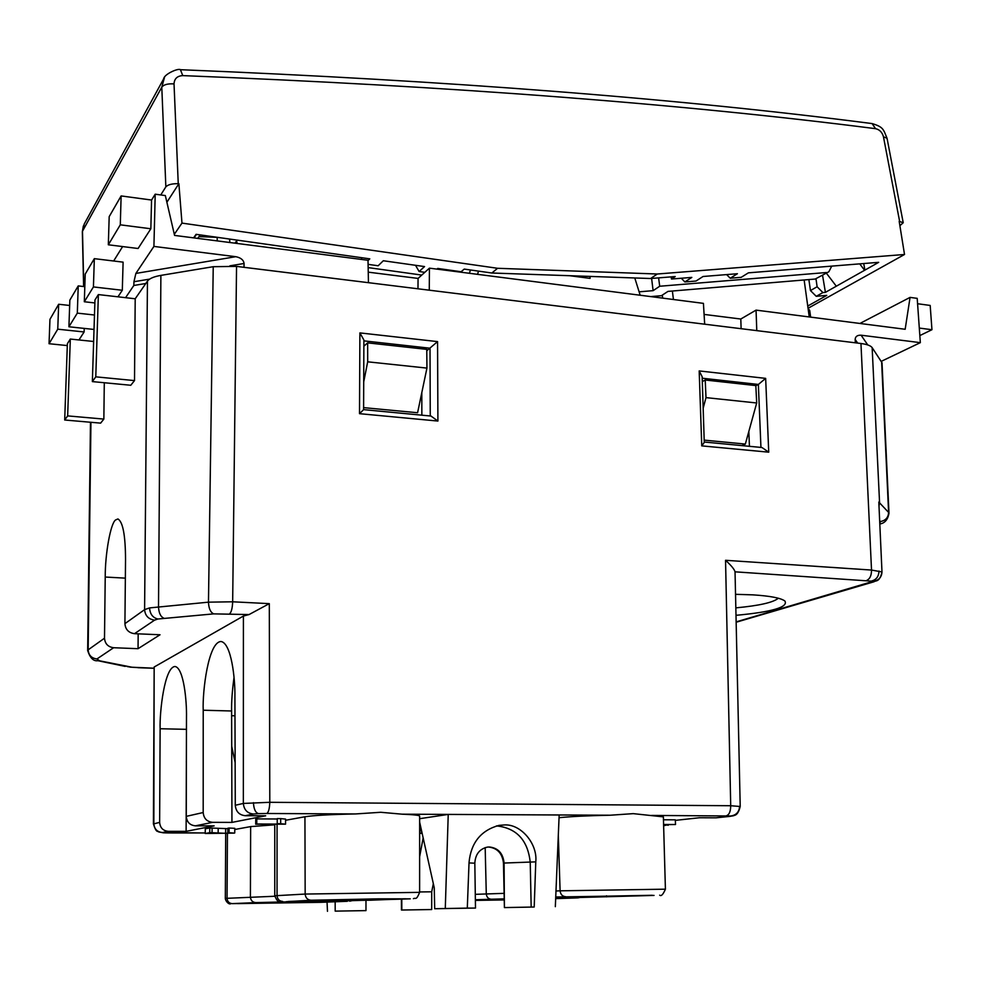 <?xml version="1.0" encoding="UTF-8"?>
<svg xmlns="http://www.w3.org/2000/svg" width="981" height="981" viewBox="0 0 981 981"><rect width="100%" height="100%" fill="white"/><g stroke="black" fill="none" stroke-linecap="round" stroke-linejoin="round"><path stroke-width="1.47" d="M475.368 899.896L504.234 898.939M555.736 897.137L652.316 895.273L555.7 897.897M262.847 902.508L342.59 901.257L313.846 902.434L237.635 903.611L262.847 902.508M318.715 900.129L405.656 898.78L370.916 900.202L288.206 901.478L318.715 900.129M304.932 816.768L305.165 894.059L419.623 892.354L419.647 816.118C419.463 815.285 413.614 814.635 402.112 814.181L380.714 812.28L355.514 813.948C330.278 814.475 313.417 815.419 304.932 816.768L285.569 820.275M558.312 835.248L560.102 890.822L665.412 889.178L663.377 816.866L633.26 813.641L610.145 815.223C587.361 815.689 570.329 816.523 559.035 817.713M735.529 594.314L752.832 594.854C770.208 595.97 780.913 598.03 784.935 601.046C788.356 607.214 772.047 611.972 735.995 615.32M735.836 607.864C759.196 605.682 773.359 602.469 778.313 598.226M496.496 825.904L496.668 825.904C516.656 828.136 527.839 840.263 530.231 862.287L531.175 907.094L534.204 907.02L535.773 861.858C537.772 843.623 520.58 823.513 504.026 824.972L498.949 825.389C481.021 830.331 471.052 842.63 469.053 862.25L467.299 908.112L434.693 908.725L475.491 908.063L474.829 863.206C475.368 854.292 479.562 848.933 487.434 847.106L489.249 846.971C498.09 847.915 503.045 853.274 504.087 863.022L504.418 907.584L534.204 907.02M487.618 847.081L488.575 847.044C497.367 848.05 502.321 853.396 503.461 863.072L504.418 907.584M419.647 818.694L448.231 814.414L445.288 908.48M555.332 906.677L559.158 814.978L448.231 814.414M675.357 820.374L699.465 817.749L716.032 817.823L730.747 815.984L651.642 815.432M663.597 824.665L675.517 824.518L675.333 819.834L663.463 819.785M274.766 824.813L250.646 826.603L234.79 829.485M153.416 823.954L159.633 822.385C160.124 827.817 163.018 830.797 168.315 831.336L186.12 831.348L214.14 825.867L195.415 825.83C189.848 825.254 186.795 822.103 186.267 816.364L203.19 812.526C203.754 818.473 206.905 821.735 212.644 822.336L231.945 822.397L265.679 815.8L245.299 815.702C239.229 815.064 235.894 811.581 235.281 805.266L243.349 803.439L243.411 616.043L154.164 667.006L153.845 823.697C154.324 829.055 157.181 831.998 162.417 832.526L205.225 832.967L169.124 832.943M256.814 818.902L255.759 819.11L255.698 824.212L285.545 824.163L285.581 819.086L280.701 818.62L277.255 818.608L277.218 823.709L279.524 824.077L256.764 824.015L256.814 818.902L277.255 818.988M227.837 828.675L209.799 827.976L205.299 828.847L205.213 833.494L234.3 833.102L229.051 832.697L229.113 828.038L227.85 828.209L227.776 832.857L231.246 832.955M234.741 832.967L234.802 828.32L229.113 828.038M90.939 422.284L88.155 649.851L104.501 638.202C104.992 643.781 108.033 646.957 113.624 647.73L138.051 648.699L138.174 633.824M104.501 638.202L105.225 577.036C105.102 553.86 110.645 522.983 115.635 519.93L117.928 518.949C122.919 521.904 125.445 535.43 125.531 559.538L124.918 623.658L144.599 609.642L149.553 607.913L208.475 602.162L213.233 266.697L236.544 266.391L860.962 343.497C866.971 344.294 870.699 345.668 872.146 347.617L882.017 362.749L888.994 513.406M138.051 648.699L160.026 634.768L134.495 633.677C128.634 632.855 125.445 629.508 124.918 623.658M93.636 341.486L70.313 339.058L67.37 343.73L64.697 420.003L67.652 415.895L70.313 339.058M98.37 294.582L94.961 299.99L92.361 381.597L95.782 376.839L98.37 294.582L135.206 298.776L147.457 281.118C149.394 278.53 153.87 276.617 160.884 275.391L213.233 266.697M748.834 431.456L749.423 446.318M421.805 392.608L421.855 415.184M419.647 822.139L434.252 887.793L434.693 908.725M531.175 907.094L504.896 907.572M475.491 908.063L467.299 908.112M433.332 883.648L431.714 891.803L431.689 909.534L401.818 910.025L401.781 899.172M401.388 899.197L401.462 910.037L431.689 909.534M335.195 911.128L365.974 910.613L335.195 911.128L335.159 901.76M327.041 902.079L327.482 911.312M365.974 900.448L365.974 910.613M431.714 891.803L419.623 891.95M159.633 822.385L160.124 728.736C159.511 711.801 164.575 666.761 175.096 666.504C183.741 668.036 186.868 700.986 186.488 717.418L186.267 816.364M186.12 831.348L186.476 722.224M203.19 812.526L203.214 710.219C202.344 691.679 208.315 641.611 221.093 641.513C231.369 643.291 235.244 678.705 234.913 696.608L235.281 805.266M231.945 822.397L231.614 710.992C231.43 701.697 232.239 690.514 234.03 677.43M730.33 816.339L716.032 817.823M163.557 832.82L158.64 831.937C157.818 830.551 156.445 833.776 153.416 823.917L154.164 667.006M243.411 616.043L249.064 614.56L213.711 613.873L157.916 619.011L154.593 620.139L134.495 633.677M736.142 621.893L873.335 581.279L735.039 571.825C734.401 569.323 731.237 565.485 725.548 560.298L871.52 570.059L881.98 571.935L878.817 502.051L888.602 512.425L881.612 361.572M104.293 382.737L103.851 419.083L100.638 423.13L64.697 420.003M135.206 298.776L134.507 380.591L130.78 385.263L92.361 381.597M437.563 341.609L437.906 421.057L359.512 413.675L363.595 409.653L363.89 340.002L359.892 332.902L437.563 341.609L426.772 350.769M760.937 447.41L758.362 384.442L755.836 385.741M758.362 384.442L702.212 378.212M186.28 761.734L186.378 762.568M231.724 746.345L235.133 762.507M231.626 715.713L234.974 715.799M236.544 266.391L232.669 601.794L269.309 603.646L249.064 614.56M881.931 570.832L878.817 502.051M873.335 581.279C878.768 580.396 881.661 577.282 881.98 571.935C879.577 582.775 875.579 580.225 874.083 581.745L871.815 582.015M419.635 856.732L423.154 837.921M704.248 442.026L702.151 376.692L699.183 370.928L765.658 378.372L758.411 384.417M765.658 378.372L768.736 452.18L761.943 447.508L704.407 442.039M704.419 442.21L701.746 445.877L699.183 370.928M437.906 421.057L430.966 416.042M134.507 380.591L95.782 376.839M103.851 419.083L67.652 415.895M573.137 897.676L654.045 895.42L555.736 897.002M555.7 897.995L571.298 897.946L555.675 898.51M504.246 899.896L475.38 900.337M341.351 900.975L410.266 898.841L378.691 898.829L311.063 900.239L286.194 901.686M675.517 824.518L663.597 824.481M285.545 824.163L280.664 823.721L280.701 818.62M280.664 823.721L277.218 823.709M256.764 824.015L255.698 824.212M663.622 825.757L668.208 824.678M668.233 825.279L665.4 824.665M665.425 825.266L663.622 825.462M229.051 832.697L227.776 832.857M231.234 833.102L225.605 833.323L225.679 828.7M225.605 833.323L218.138 832.979L218.211 828.32M218.138 832.979L212.043 832.685L212.117 828.001M212.043 832.685L209.726 832.661L209.799 827.976M209.726 832.661L205.213 833.494M421.021 828.332L419.647 828.528M419.647 833.494L422.1 833.176M421.131 828.798L419.647 829.006M419.647 833.065L422.014 832.759M419.647 830.38L421.487 830.392M421.523 830.6L419.647 830.625M419.647 831.042L421.597 830.895M421.572 830.797L420.591 830.723L421.548 830.711M421.45 830.269L419.647 830.269M421.229 829.252L420.285 829.362L421.254 829.362M421.315 829.632L419.647 829.619M419.647 829.742L421.34 829.742M421.401 830L419.647 830M419.647 830.11L421.425 830.11M881.404 361.278L920.337 342.651L861.11 335.208L867.744 344.932M859.896 323.46L910.061 297.39L917.198 298.359L920.337 342.651M121.129 195.93L120.295 224.821L108.327 244.784L109.185 216.642L121.129 195.93L151.565 200.038L155.206 194.189L165.335 195.575L174.569 235.415L368.01 260.272L368.451 282.687L244.011 267.322L244.061 263.484L229.873 265.839M429.433 268.156L703.426 303.362L704.677 324.196L429.273 290.192L429.433 268.156L418.065 278.42L368.243 272.154M857.701 343.092L855.15 339.451L855.371 342.81L756.78 330.634L756.057 310.119L740.802 319.021L704.088 314.411M756.057 310.119L905.169 329.273L910.061 297.39M855.15 339.451C855.371 336.471 857.357 335.061 861.11 335.208M470.426 269.971L469.421 273.294M125.568 297.684L133.833 285.471L145.801 283.497M235.783 256.691L153.919 246.415L135.881 273.417L235.783 256.691C240.811 257.696 243.57 259.965 244.061 263.484M155.206 194.189L153.919 246.415M94.335 258.653L93.428 286.93L84.317 301.756L85.224 274.079L94.335 258.653L123.103 262.148L122.306 290.266L117.965 296.814M149.615 279.131L133.943 281.719L133.833 285.471M133.943 281.719L135.881 273.417M151.565 200.038L150.841 228.769L138.088 248.5L108.327 244.784M113.649 261.007L122.625 246.562M84.243 328.402L84.121 331.97L78.971 339.953M569.642 275.71L590.072 278.383L590.01 276.421M478.507 271.124L477.563 274.337M640.176 295.232L634.781 277.966M417.587 412.743L363.608 407.63L417.587 412.743L426.943 368.096L426.76 349.371L367.642 342.872L367.691 361.817L426.943 368.096M702.322 381.597L705.216 380.015L706.001 397.624L756.694 402.983L755.824 385.582L705.216 380.015M703.23 408.01L706.001 397.624M756.694 402.983L745.352 444.062L704.346 440.138M741.992 445.619L745.352 444.062M363.865 346.183L367.642 342.872M363.706 381.952L367.691 361.817M417.98 288.794L418.065 278.42M741.121 328.696L740.802 319.021M919.307 328.071L931.95 329.714L930.184 305.447L917.578 303.73M58.664 304.257L57.756 329.187L49.05 343.718L49.957 319.34L58.664 304.257L69.663 305.471M931.95 329.714L919.835 335.576M68.915 326.771L69.847 300.125L78.235 285.912L77.315 313.123L68.915 326.771L94.029 329.444M77.315 313.123L94.483 315.011M78.235 285.912L84.807 286.673M93.428 286.93L122.306 290.266M84.317 301.756L94.863 302.945M120.295 224.821L150.841 228.769M49.05 343.718L67.309 345.582M57.756 329.187L84.121 331.97M899.884 225.679L903.219 222.736L899.185 221.338L904.519 254.484L808.05 308.292M368.01 260.615L369.788 258.849L196.114 234.324L193.576 237.856M822.568 275.403L825.413 292.35L822.9 292.571L816.253 296.323L810.465 290.56L808.871 279.585M863.734 263.546L864.886 270.118L825.413 292.35M671.176 276.863L671.482 279.033L691.826 277.402L684.861 281.952L696.032 281.032L703.046 276.495L737.405 273.724L730.244 278.224L741.195 277.329L748.393 272.841L878.682 262.332L864.886 270.118M436.937 269.125L437.698 268.438L461.131 271.749L464.221 269.088L491.849 273.012L650.661 278.518L675.222 276.544L671.482 279.033M361.364 257.66L361.805 259.475M415.539 265.311L419.12 271.529L424.552 266.574L383.313 260.75L378.163 265.765L368.083 264.355M491.849 273.012L497.588 268.291L657.282 274.006L904.519 254.484M657.282 274.006L650.661 278.518M807.743 306.035L826.75 295.379L816.253 296.323M174.311 234.3L181.976 223.104L497.588 268.291M419.12 271.529L424.822 272.326M899.614 221.35L883.464 136.813C882.238 132.3 879.589 129.59 875.518 128.67C682.224 103.912 451.309 86.218 182.773 75.611C177.254 75.917 174.336 78.676 174.029 83.9L178.248 183.668L178.873 183.692L181.976 223.104M160.761 194.949L165.85 186.856L161.791 87.162L82.49 231.234L83.777 286.55M178.248 183.668C172.043 183.594 167.91 184.661 165.85 186.856M726.602 274.594L730.244 278.224M681.305 278.248L684.861 281.952M859.712 263.864L864.482 270.143M836.204 286.072L826.382 273.184M194.03 237.917L196.494 234.373M810.465 290.56L817.112 286.759L816.008 278.923M817.112 286.759L822.9 292.571M166.88 202.27L178.873 183.692M650.795 296.593L661.452 295.686L667.987 291.394L815.186 279.045L828.871 271.749L831.729 266.121M639.109 291.823L653.113 290.658L659.71 286.244L826.431 272.522M659.71 286.244L658.607 277.881M828.871 271.749L815.186 279.045M368.157 267.605L421.781 275.072M236.495 240.026L237.12 243.447M229.579 239.045L229.873 242.528M197.708 238.395L200.234 234.9M577.723 276.765L578.716 276.029M653.113 290.658L651.617 278.445M808.074 308.414L809.705 310.388L810.637 317.133M672.377 291.026L673.432 299.512M804.138 279.977L809.251 316.949M662.31 295.122L662.678 298.126M157.916 619.011C152.803 617.797 150.007 614.094 149.553 607.913M147.457 281.118L144.599 609.642C145.151 615.761 148.487 619.256 154.593 620.139M113.624 647.73L96.923 658.974L99.706 660.838L131.957 667.227L153.735 668.184M131.957 667.227L138.296 667.632M253.454 802.654C253.772 809.092 255.477 812.746 258.579 813.629L253.515 814.034C247.371 813.384 243.975 809.852 243.349 803.439L269.8 802.299L730.71 805.732L740.214 806.492M739.613 806.223C739.208 811.974 736.253 815.236 730.747 815.984M735.039 571.825L740.214 806.456C737.859 816.229 734.315 815.039 733.371 815.8L729.754 816.364M269.309 603.646L269.8 802.299C269.53 808.785 268.5 812.513 266.722 813.494L258.579 813.629M871.876 580.899C876.425 579.661 878.792 576.362 878.988 571.016M860.962 343.497L871.52 570.059C871.496 575.455 869.951 578.864 866.897 580.298M469.016 862.924L474.829 863.206M610.145 815.223L402.112 814.181M355.514 813.948L266.722 813.494M253.515 814.034L245.299 815.702M212.644 822.336L195.415 825.83M168.315 831.336L162.417 832.526M211.516 832.979L213.772 832.979M125.347 578.14L105.225 577.036M503.461 863.072L535.773 861.858M186.353 729.337L160.124 728.736M231.614 710.992L203.214 710.219M768.736 452.18L701.746 445.877M359.512 413.675L359.892 332.902M726.283 815.8C729.153 814.929 730.637 811.569 730.71 805.732L725.548 560.298M879.785 523.314L880.46 521.524L879.663 520.703M160.884 275.391L158.517 606.638C158.763 612.88 160.553 616.73 163.888 618.202M872.146 347.617L879.565 502.64L879.001 506.11M430.254 415.981L430.021 348.206L363.877 340.861M880.46 521.524C885.622 520.555 888.332 517.514 888.602 512.425L889.007 513.284M87.677 650.648L88.155 649.851C88.609 655.21 91.527 658.251 96.923 658.974M213.711 613.873C210.486 612.389 208.745 608.478 208.475 602.162L232.669 601.794C232.387 608.11 231.418 612.058 229.775 613.628M168.94 832.943L163.091 832.82M888.994 513.284L888.994 513.284C887.866 519.538 884.899 523.081 880.116 523.94L879.81 524.05M131.098 667.252L127.125 666.54M90.473 422.247L87.665 650.55C90.093 657.993 93.453 661.378 97.781 660.691L99.706 660.838M555.994 890.993L560.102 890.822C560.531 894.414 562.346 896.364 565.534 896.671M475.282 894.341L504.111 893.348M485.178 847.621L486.282 893.887C486.65 897.161 488.317 898.939 491.285 899.221L475.368 899.773M504.234 898.866L491.285 899.221M475.38 900.399L504.246 899.945M555.675 898.621L573.738 898.032C579.979 897.823 579.538 897.738 572.401 897.762M230.78 903.746C228.757 904.813 225.422 900.999 225.323 898.388L274.778 896.254M227.445 833.47L227.052 898.228C227.347 901.539 229.076 903.342 232.239 903.624L320.395 902.336L347.323 901.294L340.554 901.085M250.646 826.603L250.413 896.977C250.731 900.435 252.522 902.312 255.808 902.606L232.239 903.624M274.766 824.261L274.766 895.763L305.165 894.059C305.532 897.848 307.494 899.92 311.063 900.239M277.059 824.261L277.047 895.555C277.39 899.185 279.266 901.147 282.687 901.453M286.636 901.858L255.808 902.606M370.83 899.013L370.916 900.202M313.785 901.453L313.846 902.434M606.516 895.776L606.614 896.855M883.464 136.813L887.045 138.272L903.219 222.736M174.029 83.9C167.849 83.52 163.778 84.599 161.791 87.162L164.452 77.548M84.28 223.926L82.343 231.761L83.36 225.924M875.518 128.67L872.134 123.581C678.987 98.603 448.415 80.638 180.418 69.7L180.357 69.7M182.773 75.611L180.418 69.7C178.309 67.922 164.011 74.2 163.619 78.971L163.619 78.971M198.996 236.605L217.169 237.353L217.242 240.897M234.876 243.165L236.58 240.995M665.412 889.178C663.119 894.513 661.206 896.511 659.673 895.175M419.623 892.354C416.079 901.073 415.748 897.345 413.393 898.682M873.789 581.831L736.155 622.236M211.467 832.979L213.883 832.979M153.735 668.269L138.027 667.705M125.237 666.406L98.075 660.753M363.595 409.641L431.064 416.054M225.323 898.388L225.704 833.482M349.653 901.171L351.664 900.766M274.766 895.763C278.371 904.556 279.904 900.484 280.762 901.625M578.017 897.848L579.71 897.541M84.108 224.244L163.594 78.995M887.045 138.272C883.305 129.284 883.538 127.052 872.134 123.581M83.618 286.538L82.343 231.761"/></g></svg>
